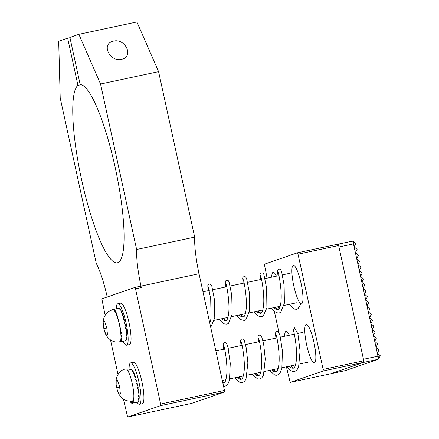 <?xml version="1.0" encoding="UTF-8"?>
<svg xmlns="http://www.w3.org/2000/svg" width="439" height="439" viewBox="0 0 439 439"><rect width="100%" height="100%" fill="white"/><g stroke="black" fill="none" stroke-linecap="round" stroke-linejoin="round"><path stroke-width="0.66" d="M352.292 241.137L338.063 244.172L352.292 241.137L353.713 241.691L353.483 243.903L364.43 294.135L377.963 356.183L379.104 358.147L378.045 359.332L363.536 362.422L331.044 373.655A3.024 0.587 78 0 1 331.028 373.66M353.483 243.903L338.968 246.998L363.454 359.278L377.963 356.183M378.045 359.332L345.531 370.565M379.104 358.147L380.306 355.76L377.315 353.225L379.016 349.85L376.031 347.32L377.727 343.94L374.741 341.41L376.437 338.03L373.452 335.5L375.147 332.12L372.162 329.59L373.863 326.21L370.873 323.68L372.574 320.3L369.589 317.77L371.284 314.39L368.299 311.86L369.995 308.48L367.009 305.95L368.705 302.575L365.72 300.04L367.421 296.665L364.43 294.135L366.131 290.755L363.146 288.225L364.842 284.845L361.857 282.315L363.552 278.935L360.567 276.405L362.263 273.025L359.278 270.495L360.979 267.115L357.988 264.585L359.689 261.205L356.704 258.675L358.4 255.295L355.414 252.765L357.11 249.385L354.125 246.855L355.82 243.48L353.713 241.691M289.065 366.23L290.892 367.8L293.104 368.31L294.031 367.887C293.911 367.926 295.26 367.838 296.243 361.077C297.713 350.026 294.075 331.061 293.279 330.545L294.465 327.807L297.916 333.849L300.067 350.981L298.58 367.196L296.643 370.412L294.41 371.586L292.764 371.559L289.767 369.918L286.963 366.68M222.897 383.203L224.384 382.731C224.263 382.775 225.613 382.682 226.595 375.921C228.066 364.869 224.428 345.905 223.632 345.394M236.83 377.364L238.657 378.934L240.868 379.444L241.796 379.022C241.675 379.06 243.025 378.972 244.007 372.212C245.478 361.16 241.84 342.195 241.044 341.679M254.241 373.655L256.069 375.219L258.28 375.729L259.208 375.307C259.087 375.35 260.437 375.257 261.419 368.502C262.89 357.45 259.251 338.48 258.456 337.97M271.653 369.94L273.481 371.509L275.692 372.02L276.619 371.597C276.499 371.641 277.849 371.548 278.831 364.787C280.301 353.735 276.663 334.77 275.868 334.26M222.727 382.402L224.131 382.896M238.223 377.068L240.051 378.637L241.543 379.181M255.635 373.359L257.463 374.922L258.955 375.471M273.047 369.643L274.874 371.213L276.367 371.762M290.459 365.934L292.286 367.503L293.779 368.052M221.454 318.802L222.096 319.455L225.498 320.876L226.398 320.465C227.182 320.047 227.874 318.138 228.483 314.741C230.316 303.975 226.519 283.704 225.668 283.106M238.865 315.092L239.507 315.74L242.91 317.167L243.81 316.755C244.594 316.332 245.286 314.423 245.895 311.026C247.728 300.265 243.93 279.994 243.08 279.396M256.277 311.377L256.919 312.03L260.322 313.457L261.221 313.045C262.006 312.623 262.698 310.713 263.307 307.316C265.14 296.555 261.342 276.279 260.492 275.681M273.689 307.668L274.331 308.321L277.733 309.742L278.633 309.33C279.418 308.913 280.109 307.004 280.719 303.607C282.551 292.84 278.754 272.57 277.903 271.971M222.847 318.505L226.167 320.618M240.259 314.79L243.579 316.909M257.671 311.081L260.991 313.194M275.083 307.371L278.403 309.484M137.698 388.328A9.68 1.882 -102 0 0 137.632 387.653M137.215 384.784A9.68 1.882 -102 0 0 136.979 383.554M136.277 380.597A9.68 1.882 -102 0 0 136.046 379.784M137.045 402.245A21.176 4.121 -102 0 0 139.476 404.303A21.176 4.121 -102 0 0 139.092 382.731A21.176 4.121 -102 0 0 130.646 362.883A21.176 4.121 -102 0 0 129.099 369.912M142.379 403.682A21.176 4.121 -102 0 0 141.995 382.111A21.176 4.121 -102 0 0 133.549 362.263A21.176 4.121 78 0 1 141.995 382.111A21.176 4.121 78 0 1 142.379 403.682L139.476 404.303M117.46 380.311L116.006 380.811L116.154 384.762L117.35 390.342L118.898 394.068L120.346 393.569L119.627 386.688L117.46 380.311M116.061 380.778L117.487 380.498M117.35 390.342L119.15 394.562C122.827 399.841 127.332 401.921 132.666 400.802A16.336 3.177 -102 0 0 132.364 384.152A16.336 3.177 -102 0 0 125.856 368.853C121.027 369.819 117.811 373.183 116.22 378.956L116.154 384.762M119.611 387.077L116.725 387.692M120.489 310.203L120.412 309.522L119.831 309.643A16.638 3.238 78 0 1 120.215 310.258L120.796 310.137A16.638 3.238 -102 0 1 121.598 311.685L121.641 312.689M113.46 309.347A16.638 3.238 78 0 1 113.487 309.336L118.129 308.348A16.638 3.238 78 0 1 118.157 308.343L118.739 308.222A16.638 3.238 -102 0 1 119.348 308.376L119.403 308.699M124.533 322.906L125.06 322.55L124.484 322.676A16.638 3.238 78 0 1 124.797 324.092L125.373 323.966A16.638 3.238 -102 0 1 125.922 326.803L125.345 326.923A16.638 3.238 78 0 1 125.576 328.323L126.158 328.196A16.638 3.238 -102 0 1 126.531 330.896L125.949 331.017A16.638 3.238 78 0 1 126.086 332.301L126.668 332.175A16.638 3.238 -102 0 1 126.838 334.551L126.256 334.677A16.638 3.238 78 0 1 126.289 335.753L126.871 335.632A16.638 3.238 -102 0 1 126.827 337.525L126.251 337.651A16.638 3.238 78 0 1 126.174 338.453L126.756 338.326A16.638 3.238 -102 0 1 126.503 339.61L125.922 339.737A16.638 3.238 78 0 1 125.746 340.209L126.328 340.082L126.218 339.671M119.348 308.376L118.766 308.496A16.638 3.238 78 0 1 119.101 308.76L119.682 308.639A16.638 3.238 -102 0 1 120.412 309.522M125.373 323.966L124.786 324.064M121.598 311.685L121.016 311.811A16.638 3.238 78 0 1 121.427 312.738L122.004 312.612A16.638 3.238 -102 0 1 122.821 314.725L122.739 316.003M126.158 328.196L125.45 327.538M123.688 319.493L124.007 318.434L123.425 318.555A16.638 3.238 78 0 1 123.793 319.894L124.374 319.773A16.638 3.238 -102 0 1 125.06 322.55M126.328 340.082A16.638 3.238 -102 0 1 125.883 340.664L125.302 340.79A16.638 3.238 78 0 1 125.066 340.894A16.638 3.238 78 0 1 125.038 340.9L125.609 340.724M126.756 338.326L126.514 337.596M126.668 332.175L125.988 331.011M126.871 335.632L126.454 334.633M122.821 314.725L122.245 314.851A16.638 3.238 78 0 1 122.646 316.025L123.227 315.899A16.638 3.238 -102 0 1 124.007 318.434M113.487 309.336A16.638 3.238 78 0 1 113.514 309.33L112.999 309.753M118.431 320.717L118.782 319.543A16.638 3.238 78 0 1 119.15 320.887L118.53 321.096M120.648 332.016L121.307 332.01A16.638 3.238 78 0 1 121.444 333.289L120.78 333.272M121.444 333.289L120.763 332.125M120.621 340.571L121.279 340.724A16.638 3.238 78 0 1 121.104 341.196L120.994 340.785M121.104 341.196L120.451 341.037M117.515 317.117L117.597 315.839L117.021 315.965A16.638 3.238 -102 0 0 116.203 313.852L116.785 313.726A16.638 3.238 78 0 0 116.373 312.798L116.417 313.803M116.373 312.798L115.803 313.155M120.385 341.838L119.754 341.718M120.012 341.608L120.659 341.778A16.638 3.238 78 0 1 120.423 341.882A16.638 3.238 78 0 1 120.396 341.888M120.939 338.524L121.608 338.639A16.638 3.238 78 0 1 121.532 339.44L121.29 338.705M121.532 339.44L120.868 339.314M120.05 327.999L120.698 327.917A16.638 3.238 78 0 1 120.934 329.31L120.154 328.586M117.597 315.839A16.638 3.238 78 0 1 118.003 317.013L117.405 317.293M115.27 311.311L115.188 310.636L114.606 310.757A16.638 3.238 -102 0 0 113.877 309.874L114.458 309.753A16.638 3.238 78 0 0 114.124 309.49L114.178 309.808M114.124 309.49L113.591 309.907M118.782 319.543L118.168 319.779M115.188 310.636A16.638 3.238 78 0 1 115.572 311.251L115.018 311.635M114.606 310.757L114.639 311.031M120.95 335.61L121.614 335.665A16.638 3.238 78 0 1 121.647 336.746L121.23 335.747M121.647 336.746L120.983 336.664M119.199 341.816L119.205 341.855A16.638 3.238 -102 0 0 119.814 342.008M112.944 309.506L112.724 309.813M119.26 324.053L119.842 323.664A16.638 3.238 78 0 1 120.149 325.079L119.507 325.189M120.149 325.079L119.512 325.211M120.934 329.31L120.281 329.365M119.842 323.664L119.26 323.79A16.638 3.238 -102 0 0 118.574 321.008M112.669 309.566A16.638 3.238 -102 0 0 112.357 309.907M113.542 309.61A16.638 3.238 -102 0 0 112.933 309.457M115.792 312.925A16.638 3.238 -102 0 0 114.996 311.372M118.201 319.669A16.638 3.238 -102 0 0 117.422 317.134M120.121 328.037A16.638 3.238 -102 0 0 119.573 325.206M120.725 332.131A16.638 3.238 -102 0 0 120.352 329.437M121.032 335.791A16.638 3.238 -102 0 0 120.862 333.415M121.027 338.765A16.638 3.238 -102 0 0 121.065 336.867M120.698 340.851A16.638 3.238 -102 0 0 120.95 339.566M120.077 341.904A16.638 3.238 -102 0 0 120.522 341.317M113.877 309.874L113.926 310.164M106.743 327.593L104.575 321.216L103.121 321.716L103.84 328.597L106.013 334.973L107.462 334.474L106.743 327.593M104.466 331.247L105.942 334.891C109.629 340.615 114.239 342.886 119.781 341.712A16.336 3.177 -102 0 0 120.357 329.881A16.336 3.177 -102 0 0 115.353 312.244A16.336 3.177 -102 0 0 112.971 309.758C107.626 310.916 104.361 314.67 103.17 321.019L103.269 325.667M106.726 327.982L103.84 328.597M104.603 321.403L103.121 321.716M133.637 399.649L133.895 400.423A16.638 3.238 -102 0 0 133.955 399.583L133.5 399.682M133.237 400.313L133.319 400.549A16.638 3.238 78 0 1 133.094 401.915L133.67 401.789A16.638 3.238 -102 0 1 133.511 402.305L132.929 402.426A16.638 3.238 78 0 1 132.507 403.106L133.088 402.98A16.638 3.238 -102 0 1 132.83 403.134L132.254 403.26A16.638 3.238 78 0 1 132.177 403.282A16.638 3.238 78 0 1 131.662 403.2L131.266 401.021M133.895 400.423L133.319 400.549M133.385 401.85L133.511 402.305M132.496 400.84L132.929 402.426M133.84 397.322L133.972 397.619A16.638 3.238 -102 0 0 133.928 396.51L133.868 396.521M130.537 401.553L130.235 401.619A16.638 3.238 78 0 1 129.922 401.07M130.18 401.076L130.235 401.619M131.749 400.961L132.254 403.26M132.759 400.774L133.094 401.915M130.476 401.07L130.619 402.19A16.638 3.238 78 0 0 131.332 402.98L131.014 401.037M131.991 400.928L132.507 403.106M131.612 402.925L131.332 402.98M137.709 388.378L138.406 388.943L137.824 389.069A16.638 3.238 -102 0 0 137.583 387.664L138.159 387.538A16.638 3.238 78 0 0 137.594 384.701L137.012 384.827A16.638 3.238 -102 0 0 136.694 383.412L137.27 383.291A16.638 3.238 78 0 0 136.567 380.531L135.991 380.657A16.638 3.238 -102 0 0 135.613 379.334L136.194 379.208A16.638 3.238 78 0 0 135.41 376.717L134.828 376.843A16.638 3.238 -102 0 0 134.422 375.696L135.003 375.575A16.638 3.238 78 0 0 134.186 373.523L133.604 373.649A16.638 3.238 -102 0 0 133.198 372.76L133.774 372.634L133.829 373.6M133.774 372.634A16.638 3.238 78 0 0 132.984 371.164L132.402 371.284A16.638 3.238 -102 0 0 132.024 370.714L132.6 370.593L132.682 371.229M138.751 395.484L139.196 396.505L138.614 396.631A16.638 3.238 -102 0 0 138.57 395.523L139.152 395.396A16.638 3.238 78 0 0 138.949 392.971L138.225 391.791L138.801 391.67A16.638 3.238 78 0 0 138.406 388.943M138.033 401.926L137.473 402.146A16.638 3.238 -102 0 0 137.731 401.992L138.312 401.866A16.638 3.238 78 0 0 138.735 401.191L138.153 401.317A16.638 3.238 -102 0 0 138.318 400.802L138.894 400.675A16.638 3.238 78 0 0 139.119 399.309L138.861 398.541M132.6 370.593A16.638 3.238 78 0 0 131.887 369.797L131.305 369.923A16.638 3.238 -102 0 0 130.976 369.704L131.607 369.857M136.77 383.741L137.27 383.291M139.119 399.309L138.543 399.435A16.638 3.238 -102 0 0 138.603 398.596L139.179 398.469A16.638 3.238 78 0 0 139.196 396.505M138.609 400.736L138.735 401.191M138.949 392.971L138.373 393.092A16.638 3.238 -102 0 0 138.219 391.791M130.97 369.523A16.638 3.238 78 0 1 131.041 369.501A16.638 3.238 78 0 1 131.557 369.583M130.838 341.959A21.176 4.121 78 0 1 129.494 344.588A21.176 4.121 78 0 0 129.11 323.022A21.176 4.121 78 0 0 120.665 303.168A21.176 4.121 78 0 1 127.974 318.226A21.176 4.121 78 0 1 130.838 341.959M116.22 308.754A21.176 4.121 78 0 1 117.762 303.788A21.176 4.121 78 0 1 125.071 318.846A21.176 4.121 78 0 1 127.936 342.574A21.176 4.121 78 0 1 126.591 345.208A21.176 4.121 78 0 1 123.156 341.301M298.021 254.181L338.65 245.516L338.046 244.139L297.417 252.798L298.021 254.181L323.148 369.413L363.772 360.754L363.816 362.329L323.186 370.988L323.148 369.413M286.431 366.79L290.135 382.413L323.186 370.988M290.135 382.413L330.765 373.754L363.816 362.329M338.65 245.516L363.772 360.754M267.099 278.145L264.366 264.223L297.417 252.798M284.593 336.252A19.662 3.825 78 0 1 285.948 331.429A19.662 3.825 78 0 1 286.036 331.407A19.662 3.825 78 0 1 289.328 335.242M293.23 265.365A19.662 3.825 78 0 1 293.318 265.343A19.662 3.825 78 0 1 301.159 283.775A19.662 3.825 78 0 1 301.516 303.804A19.662 3.825 78 0 1 293.729 285.602A19.662 3.825 78 0 1 293.23 265.365M271.708 277.157A19.662 3.825 78 0 1 273.063 272.339A19.662 3.825 78 0 1 273.151 272.312A19.662 3.825 78 0 1 276.444 276.153M279.089 308.853A19.662 3.825 78 0 1 277.969 306.757M306.115 324.459A19.662 3.825 78 0 1 306.202 324.437A19.662 3.825 78 0 1 314.044 342.87A19.662 3.825 78 0 1 314.401 362.894A19.662 3.825 78 0 1 306.614 344.692A19.662 3.825 78 0 1 306.115 324.459M278.924 332.361L274.331 311.311M133.456 362.29A21.176 4.121 78 0 1 133.549 362.263L130.646 362.883M120.571 303.195A21.176 4.121 78 0 1 120.665 303.168L117.762 303.788M105.124 315.24L101.853 298.86L134.905 287.435L135.508 288.818L160.636 404.05L224.477 390.441L199.032 273.733A45.376 8.824 78 0 1 194.664 237.115L158.583 71.65L136.902 21.95L78.866 34.319L69.9 37.419L80.189 84.595A91.054 17.714 -102 0 1 116.137 171.923A91.054 17.714 -102 0 1 117.394 262.774A91.054 17.714 -102 0 1 81.967 181.439A91.054 17.714 -102 0 1 77.944 85.369L67.661 38.193L58.694 41.293L60.209 97.963L96.284 263.427A45.376 8.824 78 0 1 107.22 297.005M110.524 339.995L118.009 374.335M123.408 399.089L127.623 417.05L160.674 405.625L160.636 404.05M67.661 38.193L69.96 37.705M134.905 287.435L140.71 286.201L141.314 287.578L135.508 288.818M141.314 287.578L140.99 286.102A45.376 8.824 78 0 1 136.622 249.484L194.664 237.115M127.623 417.05L191.47 403.441L224.521 392.016L160.674 405.625M224.477 390.441L224.521 392.016M136.622 249.484L100.542 84.019L78.866 34.319M113.547 41.112L112.422 41.425C100.58 45.008 111.265 63.457 122.618 59.024C133.802 55.704 124.923 38.177 113.547 41.112M158.583 71.65L100.542 84.019M81.078 84.705L77.944 85.369M345.553 370.56L331.044 373.655L345.542 370.565M140.99 286.102L199.032 273.733M222.304 380.459L225.909 379.691M229.795 378.862L243.321 375.982M247.206 375.153L260.733 372.272M264.618 371.443L278.145 368.557M282.03 367.728L295.557 364.847M299.442 364.019L309.435 361.89M215.856 350.904L224.664 349.027M228.165 348.281L242.076 345.317M245.593 344.566L259.493 341.602M262.999 340.856L276.905 337.893M280.411 337.147L294.317 334.183M297.807 333.437L303.129 332.301M209.419 321.364L210.539 321.128M214.413 320.3L227.951 317.419M231.825 316.59L245.363 313.704M249.237 312.881L262.774 309.994M266.649 309.166L280.186 306.285M284.06 305.456L296.55 302.795M202.972 291.809L209.293 290.464M212.805 289.718L226.705 286.755M230.217 286.003L244.117 283.04M247.629 282.293L261.529 279.33M265.041 278.584L278.941 275.621M282.453 274.869L290.245 273.212M223.616 386.479L224.977 386.386L227.632 384.531L229.46 380.339L230.272 363.322L227.951 347.271L226.612 343.386L225.059 342.502L224.23 342.678L223.308 343.633L223.111 345.043L223.731 349.23M234.728 377.814L240.023 382.556L242.213 382.709L244.369 381.579L245.983 379.208L247.87 363.015L246.257 347.957L244.122 339.824L243.415 339.078L241.669 338.952L240.72 339.934L240.523 341.388L241.143 345.515M252.14 374.099L257.446 378.846L259.63 379L261.792 377.858L263.411 375.466L265.266 358.976L263.641 344.066L261.512 336.076L260.81 335.352L259.614 335.089L258.752 335.429L258.011 336.576L258.555 341.805M269.551 370.39L274.798 375.115L277.009 375.296L279.868 373.402L281.865 368.519L282.398 350.761L279.939 335.149L278.211 331.637L277.053 331.379L276.126 331.752L275.363 333.25L275.966 338.09M222.683 382.204L223.83 382.846M238.613 376.986L241.241 379.137M256.025 373.271L258.653 375.427M273.437 369.561L276.065 371.712M290.848 365.852L293.477 368.003M210.725 327.368L214.775 317.836L214.369 299.217L211.79 285.992L210.923 284.445L209.249 283.978L208.541 284.302L207.762 285.674L208.355 290.662M219.357 319.246L221.739 322.116L224.483 323.933L226.892 324.136L228.489 323.428L232.187 314.159L231.715 294.937L229.059 281.898L228.291 280.697L227.517 280.285L226.508 280.307L225.58 280.96L225.229 281.69L225.756 286.952M236.769 315.537L240.649 319.603L244.227 320.443L245.884 319.729L249.566 310.691L249.226 292.045L246.636 278.633L245.703 276.987L244.929 276.575L243.919 276.597L242.992 277.25L242.641 277.98L243.168 283.243M254.181 311.827L256.371 314.5L259.219 316.481L261.737 316.711L263.252 316.047L266.89 307.684L266.61 288.094L263.888 274.49L263.12 273.277L262.297 272.849L261.364 272.877L260.404 273.535L260.053 274.265L260.579 279.533M271.593 308.112L273.947 310.955L276.702 312.793L279.188 312.991L280.713 312.299L284.401 303.179L284.121 285.251L281.629 271.719L280.636 269.667L279.725 269.145L278.787 269.162L277.827 269.809L277.453 270.605L277.991 275.818M289.005 304.403L294.081 309.072L296.583 309.281L298.103 308.606L301.006 303.744M209.798 323.109L211.071 318.451L210.698 298.794L208.256 286.815M223.237 318.418L225.865 320.574M240.649 314.708L243.277 316.859M258.061 310.999L260.689 313.15M275.478 307.289L278.101 309.44M120.423 341.882L125.066 340.894M131.041 369.501L127.595 370.236M137.978 402.042L132.177 403.282M126.591 345.208L129.494 344.588"/></g></svg>
